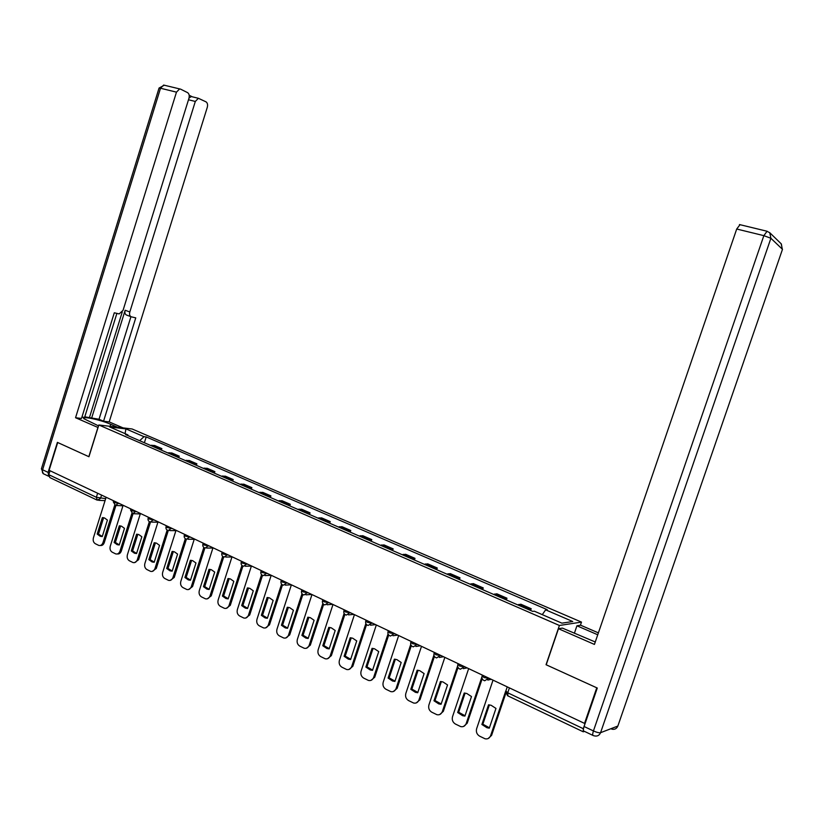 <?xml version="1.0" encoding="UTF-8"?>
<svg xmlns="http://www.w3.org/2000/svg" width="824" height="824" viewBox="0 0 824 824"><rect width="100%" height="100%" fill="white"/><g stroke="black" fill="none" stroke-linecap="round" stroke-linejoin="round"><path stroke-width="1.24" d="M580.415 625.241L581.486 622.099L132.087 428.974L98.829 424.978L559.393 625.478L546.044 664.721L596.761 687.803L584.535 723.4L49.11 470.298L57.701 442.519L88.941 456.733L98.829 424.978M96.707 499.921L49.842 477.58L48.801 474.686L96.356 497.284L105.678 498.644M50.027 470.731L48.801 474.686M584.535 723.4L585.184 723.173L583.289 728.694L583.268 731.805L584.463 731.372M528.102 609.389L531.192 608.699L520.881 604.229L517.75 604.888M530.594 610.471L531.192 608.699M503.773 598.821L506.956 598.193L496.862 593.816L493.638 594.423M506.369 599.944L506.956 598.193M479.959 588.48L483.235 587.914L473.347 583.629L470.041 584.175M482.658 589.654L483.235 587.914M456.651 578.355L460.008 577.851L450.326 573.648L446.927 574.143M459.432 579.571L460.008 577.851M433.815 568.447L437.256 567.994L427.769 563.884L424.298 564.306M436.689 569.693L437.256 567.994M411.454 558.734L414.977 558.332L405.676 554.305L402.133 554.686M414.41 560.021L414.977 558.332M389.556 549.217L393.141 548.866L384.036 544.921L380.42 545.251M392.584 550.535L393.141 548.866M368.091 539.895L371.748 539.596L362.817 535.734L359.13 536.012M371.202 541.255L371.748 539.596M347.048 530.769L350.767 530.512L342.022 526.721L338.273 526.958M350.231 532.149L350.767 530.512M326.428 521.808L330.208 521.602L321.638 517.884L317.827 518.069M329.682 523.219L330.208 521.602M306.209 513.033L310.051 512.868L301.636 509.222L297.773 509.366M309.525 514.475L310.051 512.868M286.381 504.422L290.275 504.298L282.024 500.724L278.11 500.827M289.77 505.885L290.275 504.298M266.935 495.976L270.89 495.894L262.794 492.381L258.818 492.453M270.375 497.469L270.89 495.894M247.859 487.684L251.856 487.643L243.914 484.203L239.887 484.234M251.351 489.209L251.856 487.643M229.134 479.558L233.182 479.558L225.395 476.179L221.316 476.169M232.687 481.103L233.182 479.558M210.759 471.586L214.858 471.616L207.205 468.3L203.095 468.248M214.374 473.151L214.858 471.616M192.734 463.747L196.874 463.819L189.355 460.565L185.204 460.482M196.39 465.344L196.874 463.819M175.028 456.063L179.21 456.166L171.835 452.973L167.632 452.86M178.736 457.67L179.21 456.166M157.652 448.514L161.865 448.647L154.624 445.506L150.39 445.362M161.401 450.141L161.865 448.647M542.285 614.642L545.643 609.832L572.752 621.523L561.886 623.15L534.333 611.192L532.716 611.387L125.567 434.588L127.864 434.845L109.674 426.956L125.948 428.892L143.984 436.679L139.678 440.716M545.643 609.832L547.188 609.647L146.198 436.926L143.984 436.679M581.486 622.099L559.393 625.478M144.375 442.756L146.198 436.926M128.163 435.711L127.864 434.845M125.063 433.63L125.948 428.892M489.384 704.891L482.854 724.203L489.415 727.788M505.709 693.623L491.578 735.389L488.117 738.562M481.886 724.492L487.005 727.757L489.291 728.159L495.966 708.413L491.114 705.272L488.539 704.819L481.886 724.492L482.854 724.203M493.02 680.14L476.622 728.725C475.86 731.939 476.859 734.421 479.599 736.151L485.027 738.768C487.664 739.303 489.528 738.283 490.62 735.688L491.578 735.389M505.668 691.233L490.62 735.688M465.107 693.108L458.669 712.245L465.035 715.737M482.184 678.739L467.187 723.245L463.624 726.428M457.681 712.503L462.614 715.696L464.921 716.087L471.493 696.558L466.796 693.489L464.221 693.036L457.681 712.503L458.669 712.245M468.66 668.625L452.51 716.715C451.758 719.898 452.726 722.339 455.414 724.039L460.698 726.593C463.284 727.129 465.117 726.109 466.199 723.534L467.187 723.245M481.906 676.916L466.199 723.534M441.355 681.582L435.01 700.534L441.18 703.954M458.041 667.502L443.322 711.37L439.676 714.562M433.98 700.781L438.77 703.892L441.067 704.283L447.545 684.95L442.993 681.953L440.438 681.5L433.98 700.781L435.01 700.534M444.836 657.367L428.913 704.963C428.171 708.104 429.119 710.515 431.745 712.183L436.885 714.676C439.429 715.211 441.242 714.192 442.313 711.637L443.322 711.37M457.608 666.008L442.313 711.637M574.369 633.306L576.934 625.797L580.611 625.21L598.389 632.873M576.934 625.797L597.74 634.779M592.868 735.379L584.041 731.176C583.114 731.073 583.124 729.518 584.072 726.5L597.287 688.04L546.209 664.793L558.476 628.722L562.421 628.104L595.268 641.989M558.476 628.722L594.434 644.43L736.707 229.02L740.014 224.653M98.046 427.512L75.55 417.727L176.47 92.144L160.515 88.24L42.601 469.773L48.111 472.389L57.392 442.375L88.838 456.681L97.922 427.502M98.55 425.895L83.801 418.664C81.525 415.77 100.713 419.838 110.725 424.308L117.461 427.213M123.044 427.883L109.18 421.909L103.556 421.208L135.754 317.868L131.346 316.828C129.708 316.169 129.203 314.552 129.821 311.966L195.319 101.455L188.48 99.766M84.779 416.82L99.024 419.251L103.556 421.208M81.926 417.099L84.594 417.428L116.884 313.398M164.295 85.222L159.053 88.044L160.515 88.24L163.657 85.068L180.6 89.147L187.563 92.628C189.129 93.709 189.592 95.605 188.943 98.303L123.054 310.329L119.161 313.913L114.289 312.79L81.504 418.468L75.55 417.727M109.18 421.909L207.277 107.367C207.926 104.72 207.493 102.876 205.99 101.836L198.388 98.293L195.319 101.455M189.015 98.046L191.302 96.562L192.219 96.758L189.17 95.244M179.611 88.941L176.47 92.144M48.111 472.389L48.668 476.241M91.567 418.314L125.155 310.246L129.821 311.966M89.497 417.418L122.24 312.028M99.024 419.251L130.944 316.684M130.913 316.663L126.69 315.108C125.052 314.449 124.537 312.832 125.155 310.246M418.098 670.293L411.846 689.08L417.84 692.418M434.423 656.481L419.972 699.751L416.244 702.934M410.795 689.297L415.43 692.335L417.727 692.737L424.113 673.589L419.704 670.664L417.15 670.221L410.795 689.297L411.846 689.08M421.507 646.335L405.82 693.458C405.089 696.579 406.005 698.948 408.58 700.585L413.586 703.016C416.089 703.541 417.871 702.532 418.932 699.988L419.972 699.751M433.898 655.162L418.932 699.988M395.345 659.251L389.165 677.864L394.984 681.129M411.31 645.656L397.117 688.37L393.326 691.542M388.094 678.059L392.584 681.036L394.892 681.427L401.185 662.475L396.89 659.612L394.366 659.169L388.094 678.059L389.165 677.864M398.682 635.541L383.212 682.2C382.491 685.28 383.387 687.628 385.9 689.225L390.782 691.604C393.244 692.129 395.005 691.12 396.056 688.586L397.117 688.37M410.723 644.461L396.056 688.586M373.056 648.437L366.968 666.874L372.613 670.077M388.701 635.036L374.735 677.235L370.882 680.397M365.877 667.059L370.233 669.964L372.52 670.355L378.721 651.588L374.56 648.797L372.057 648.354L365.877 667.059L366.968 666.874M376.321 624.973L361.077 671.169C360.366 674.228 361.242 676.535 363.703 678.111L368.462 680.428C370.882 680.943 372.613 679.944 373.653 677.431L374.735 677.235M388.042 633.934L373.653 677.431M351.23 637.848L345.215 656.12L350.705 659.251M366.556 624.613L352.816 666.317L348.923 669.469M344.102 656.285L348.336 659.128L350.612 659.509L356.73 640.928L352.693 638.198L350.2 637.766L344.102 656.285L345.215 656.12M354.433 614.632L339.395 660.374C338.695 663.392 339.55 665.679 341.96 667.224L346.595 669.49C348.974 670.005 350.684 669.006 351.714 666.503L352.816 666.317M365.846 623.603L351.714 666.503M329.847 627.466L323.914 645.583L329.239 648.643M344.885 614.395L331.351 655.636L327.416 658.767M322.781 645.738L326.891 648.509L329.167 648.89L335.193 630.494L331.269 627.816L328.797 627.383L322.781 645.738L323.914 645.583M332.989 604.486L318.157 649.796C317.467 652.783 318.291 655.039 320.66 656.553L325.181 658.767C327.53 659.272 329.209 658.283 330.218 655.801L331.351 655.636M344.123 613.447L330.218 655.801M308.907 617.31L303.047 635.263L308.217 638.26M323.647 604.363L310.318 645.171L306.353 648.282M301.893 635.397L305.889 638.106L308.145 638.487L314.099 620.266L310.267 617.639L307.826 617.217L301.893 635.397L303.047 635.263M311.977 594.557L297.351 639.424C296.661 642.39 297.474 644.615 299.781 646.109L304.211 648.261C306.507 648.766 308.166 647.788 309.175 645.316L310.318 645.171M322.843 603.487L309.175 645.316M288.379 607.34L282.591 625.138L287.617 628.073M302.851 594.526L289.708 634.913L285.722 638.003M281.427 625.261L285.3 627.919L287.545 628.29L293.416 610.244L289.698 607.669L287.267 607.257L281.427 625.261L282.591 625.138M291.387 584.824L276.957 629.268C276.277 632.204 277.07 634.398 279.336 635.86L283.652 637.972C285.918 638.476 287.545 637.498 288.544 635.036L289.708 634.913M301.996 593.702L288.544 635.036M268.253 597.585L262.547 615.219L267.429 618.093M282.467 584.865L269.5 624.85L265.503 627.929M261.352 615.322L265.132 617.928L267.357 618.299L273.156 600.418L269.53 597.905L267.12 597.493L261.352 615.322L262.547 615.219M271.209 575.286L256.964 619.318C256.295 622.223 257.067 624.386 259.292 625.828L263.505 627.888C265.73 628.382 267.337 627.414 268.325 624.973L269.5 624.85M281.571 584.103L268.325 624.973M248.529 588.006L242.884 605.496L247.633 608.318M262.495 575.389L249.703 614.992L245.686 618.051M241.679 605.589L245.356 608.143L247.571 608.503L253.287 590.787L249.754 588.315L247.375 587.924L241.679 605.589L242.884 605.496M251.423 565.934L237.374 609.554C236.704 612.428 237.456 614.57 239.64 615.981L243.76 618C245.943 618.494 247.53 617.526 248.508 615.095L249.703 614.992M261.548 574.678L248.508 615.095M229.185 578.623L223.613 595.968L228.217 598.718M242.905 566.088L230.287 605.331L226.26 608.359M222.398 596.04L225.972 598.543L228.166 598.894L233.81 581.342L230.37 578.922L228.011 578.541L222.398 596.04L223.613 595.968M232.018 556.766L218.154 599.985C217.495 602.828 218.226 604.95 220.368 606.33L224.396 608.308C226.548 608.792 228.104 607.824 229.072 605.424L230.287 605.331M241.926 565.429L229.072 605.424M210.213 569.425L204.713 586.616L209.183 589.314M223.706 556.962L211.243 595.855L207.215 598.863M203.477 586.678L206.958 589.129L209.131 589.479L214.703 572.083L211.346 569.714L209.018 569.332L203.477 586.678L204.713 586.616M212.994 547.775L199.305 590.592C198.656 593.414 199.377 595.505 201.468 596.875L205.413 598.801C207.524 599.275 209.059 598.317 210.017 595.927L211.243 595.855M222.696 556.355L210.017 595.927M191.601 560.392L186.162 577.439L190.519 580.086M204.877 548.001L192.558 586.554L188.531 589.541M184.916 577.49L188.315 579.89L190.468 580.24L195.968 563.008L192.692 560.681L190.395 560.299L184.916 577.49L186.162 577.439M194.33 538.947L180.817 581.384C180.168 584.175 180.878 586.245 182.928 587.584L186.78 589.479C188.861 589.953 190.375 588.995 191.322 586.616L192.558 586.554M203.827 547.435L191.322 586.616M173.339 551.534L167.972 568.447L172.206 571.032M186.399 539.195L174.235 577.439L170.218 580.395M166.706 568.478L170.022 570.836L172.154 571.176L177.593 554.099L174.389 551.812L172.113 551.441L166.706 568.478L167.972 568.447M176.027 530.296L162.678 572.35C162.04 575.121 162.719 577.161 164.738 578.479L168.508 580.333C170.558 580.796 172.051 579.849 172.978 577.48L174.235 577.439M185.318 538.69L172.978 577.48M155.427 542.841L150.112 559.609L154.232 562.153M168.281 530.563L156.261 568.488L152.244 571.423M148.845 559.63L152.079 561.947L154.191 562.277L159.547 545.354L156.436 543.109L154.181 542.748L148.845 559.63L150.112 559.609M158.053 521.798L144.87 563.482C144.241 566.222 144.911 568.241 146.888 569.539L150.586 571.362C152.595 571.815 154.067 570.867 154.984 568.519L156.261 568.488M167.169 530.09L154.984 568.519M137.835 534.312L132.592 550.947L136.588 553.44M150.493 522.097L138.607 559.702L134.6 562.617M131.304 550.947L134.467 553.223L136.557 553.553L141.852 536.774L138.803 534.57L136.578 534.22L131.304 550.947L132.592 550.947M140.42 513.465L127.401 554.779C126.772 557.498 127.432 559.496 129.368 560.773L132.994 562.545C134.971 562.998 136.413 562.05 137.33 559.723L138.607 559.702M149.35 521.654L137.33 559.723M136.578 534.22L137.114 534.23M120.572 525.939L115.391 542.429L119.284 544.88M133.035 513.774L121.293 551.081C120.459 553.254 119.13 554.212 117.296 553.965M114.093 542.429L117.173 544.664L119.243 544.983L124.475 528.349L121.499 526.186L119.305 525.846L114.093 542.429L115.391 542.429M123.116 505.287L110.251 546.24C109.633 548.928 110.272 550.906 112.177 552.162L115.721 553.903C117.667 554.346 119.089 553.409 119.995 551.091L121.293 551.081M131.871 513.362L119.995 551.091M119.305 525.846L119.964 525.856M103.628 517.719L98.499 534.076L102.279 536.476M115.896 505.596L104.277 542.614C103.453 544.798 102.125 545.745 100.301 545.478M97.191 534.065L100.198 536.259L102.258 536.568L107.419 520.088L104.514 517.956L102.341 517.627L97.191 534.065L98.499 534.076M106.121 497.253L93.411 537.845C92.793 540.523 93.421 542.47 95.296 543.706L98.767 545.416C100.683 545.849 102.083 544.911 102.979 542.614L104.277 542.614M114.701 505.225L102.979 542.614M102.341 517.627L103.124 517.647M113.331 501.61L114.227 502.465L119.645 503.649M118.563 503.134L115.473 505.493L113.269 501.806L113.599 500.786M130.594 509.757L131.51 510.653L136.949 511.828M135.878 511.323L132.736 513.692L130.532 509.974L130.851 508.944M148.176 518.069L149.134 518.996L154.582 520.16M153.522 519.656L150.339 522.045C148.485 521.448 147.743 520.202 148.114 518.286L148.433 517.256M166.098 526.526L167.087 527.494L172.546 528.648M171.505 528.153L168.261 530.553C166.397 529.956 165.655 528.689 166.026 526.752L166.345 525.722M184.349 535.147L185.379 536.156L190.849 537.299M189.819 536.815L186.533 539.226C184.648 538.628 183.896 537.341 184.277 535.384L184.607 534.354M202.962 543.943L204.022 544.983L209.512 546.127M208.493 545.643L205.155 548.073C203.26 547.455 202.498 546.168 202.879 544.19L203.219 543.15M221.934 552.904L223.036 553.986L228.536 555.119M227.537 554.645L224.138 557.086C222.222 556.468 221.46 555.16 221.852 553.161L222.181 552.111M241.278 562.04L242.431 563.173L247.931 564.286M246.953 563.822L243.502 566.273C241.566 565.645 240.793 564.327 241.195 562.308L241.525 561.257M261.012 571.351L262.197 572.526L267.718 573.638M266.749 573.185L263.247 575.646C261.29 575.018 260.518 573.679 260.92 571.629L261.26 570.579M281.128 580.858L282.375 582.084L287.895 583.176M286.948 582.733L283.384 585.205C281.417 584.566 280.634 583.217 281.036 581.147L281.375 580.096M301.666 590.551L302.954 591.828L308.485 592.909M307.558 592.477L303.943 594.969C301.945 594.32 301.151 592.95 301.563 590.849L301.903 589.799M322.617 600.439L323.956 601.767L329.497 602.838M328.591 602.416L324.913 604.919C322.895 604.27 322.091 602.88 322.514 600.758L322.853 599.707M343.999 610.533L345.4 611.923L350.952 612.984M350.066 612.562L346.317 615.085C344.278 614.416 343.464 613.015 343.896 610.862L344.236 609.812M365.835 620.843L367.288 622.285L372.839 623.335M371.984 622.923L368.173 625.457C366.103 624.788 365.289 623.366 365.722 621.183L366.072 620.132M388.125 631.369L389.649 632.873L395.201 633.903M394.366 633.501L390.494 636.056C388.392 635.366 387.568 633.924 388.001 631.72L388.351 630.669M410.888 642.112L412.474 643.678L418.036 644.698M417.222 644.306L413.288 646.871C411.166 646.181 410.321 644.718 410.764 642.483L411.125 641.422M434.145 653.092L435.803 654.72L441.365 655.719M440.583 655.348L436.576 657.933C434.423 657.222 433.568 655.739 434.021 653.473L434.372 652.412M457.907 664.309L459.637 666.008L465.2 666.987M464.448 666.626L460.379 669.222C458.185 668.511 457.32 667.007 457.784 664.711L458.134 663.65M482.195 675.773L484.007 677.544L489.569 678.502M488.838 678.162L484.697 680.768C482.473 680.047 481.597 678.513 482.061 676.185L482.421 675.124M101.558 495.1L100.528 498.407L97.325 500.209L96.356 497.284L97.623 493.236M169.002 452.685L176.388 455.888M186.554 460.307L194.073 463.572M204.434 468.063L212.098 471.39M222.645 475.963L230.452 479.352M241.205 484.018L249.157 487.468M260.116 492.216L268.222 495.739M279.387 500.58L287.658 504.164M299.04 509.108L307.465 512.765M319.073 517.802L327.674 521.53M339.509 526.66L348.274 530.46M360.346 535.703L369.296 539.586M381.615 544.932L390.741 548.887M403.307 554.346L412.618 558.384M425.452 563.946L434.959 568.076M448.06 573.761L457.763 577.964M471.143 583.773L481.051 588.068M494.719 594.001L504.844 598.389M518.801 604.445L529.142 608.936M151.76 445.207L159.022 448.359M505.864 690.934L507.749 692.799L583.289 728.694M509.407 687.886L507.749 692.799L507.914 695.889L582.929 731.64M584.072 726.5L593.434 730.939L763.858 235.654L770.904 238.28L600.572 732.691L617.856 726.047L782.481 249.332L770.904 238.28L769.74 232.698L781.348 243.945L782.357 249.703M767.103 231.214L763.858 235.654L736.707 229.02M781.152 243.76L782.409 249.538M593.434 730.939C592.477 733.968 592.456 735.523 593.362 735.616L594.228 735.853C597.225 736.563 599.336 735.502 600.572 732.691C599.1 732.979 596.72 732.402 593.434 730.939M618.072 725.419L617.856 726.047C616.651 728.766 614.601 729.796 611.686 729.116M110.086 426.327L110.725 424.308M48.678 476.262L44.177 474.119C42.549 473.604 42.024 472.162 42.601 469.773L41.385 468.918L159.011 88.189M43.332 473.759L41.458 468.671M487.808 680.068L491.238 679.295M463.304 668.645L467.105 667.893M439.336 657.449L443.487 656.728M415.893 646.48L420.374 645.8M392.945 635.737L397.745 635.098M370.491 625.2L375.579 624.623M348.501 614.879L353.877 614.364M326.974 604.754L332.608 604.311M305.889 594.835L311.771 594.465M285.228 585.112L291.336 584.803M264.988 575.585L271.189 575.348M245.161 566.232L251.382 566.067M225.714 557.055L231.956 556.962M206.649 548.063L212.911 548.032M187.944 539.236L194.227 539.267M169.61 530.574L175.903 530.666M151.616 522.076L157.92 522.22M133.962 513.733L140.276 513.929M116.637 505.534L122.951 505.792M507.244 686.866L505.72 691.367L507.543 695.734M105.06 500.621L98.746 500.343M487.005 727.757L487.963 727.468M462.614 715.696L463.603 715.428M438.77 703.892L439.779 703.644M739.447 224.561L766.567 231.122L769.74 232.698M198.388 98.293L191.302 96.562M415.43 692.335L416.47 692.109M392.584 681.036L393.656 680.82M370.233 669.964L371.315 669.778M348.336 659.128L349.438 658.953M326.891 648.509L328.024 648.354M305.889 638.106L307.033 637.972M285.3 627.919L286.464 627.795M265.132 617.928L266.317 617.825M245.356 608.143L246.561 608.05M225.972 598.543L227.187 598.461M206.958 589.129L208.194 589.067M188.315 579.89L189.561 579.839M170.022 570.836L171.279 570.795M152.079 561.947L153.346 561.916M134.467 553.223L135.744 553.213M117.173 544.664L118.471 544.664M100.198 536.259L101.507 536.269"/></g></svg>
